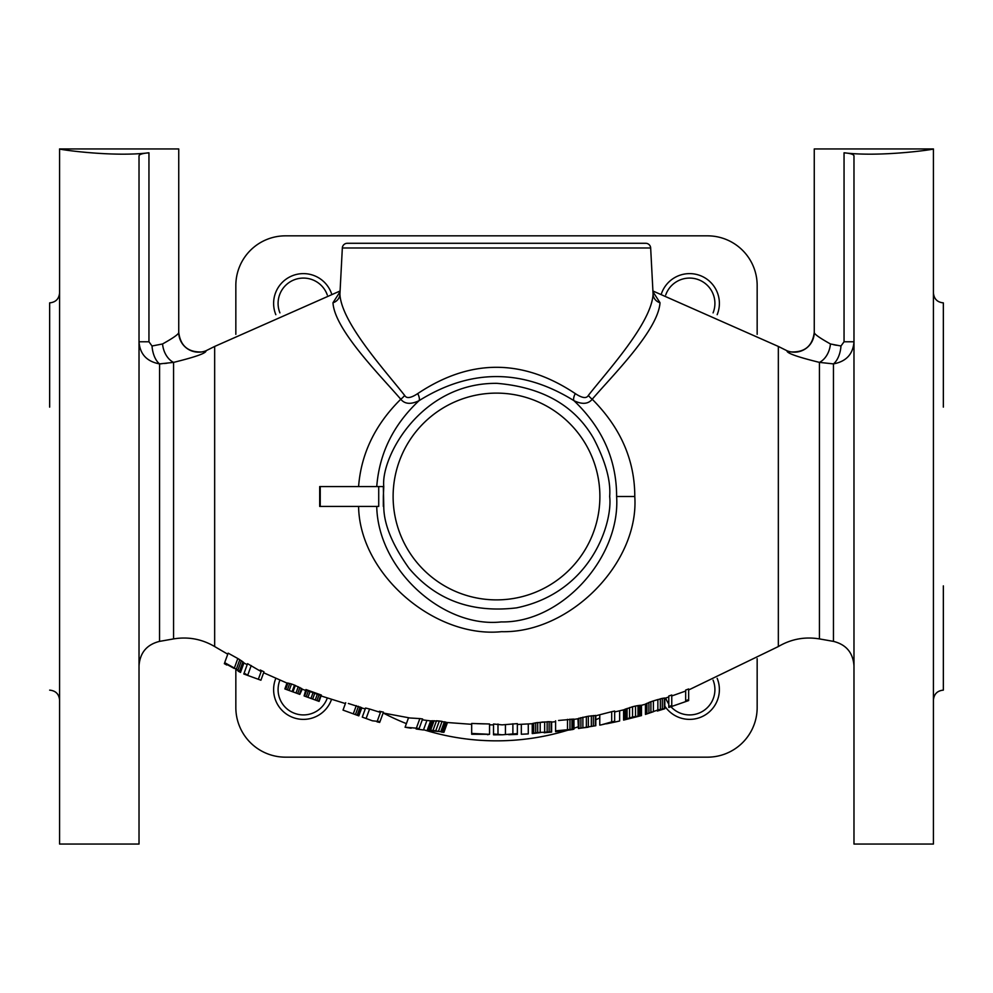 <?xml version="1.0" encoding="UTF-8"?>
<svg xmlns="http://www.w3.org/2000/svg" width="993" height="993" viewBox="0 0 993 993"><rect width="100%" height="100%" fill="white"/><g stroke="black" fill="none" stroke-linecap="round" stroke-linejoin="round"><path stroke-width="1.49" d="M139.02 156.038L139.02 844.05L59.58 844.05L59.58 148.95L178.74 148.95L178.74 332.32C180.378 345.725 187.95 352.279 201.467 351.969M59.58 292.935C58.997 298.967 55.682 302.282 49.65 302.865L49.65 407.13M943.35 585.87L943.35 690.135C937.318 690.718 934.003 694.033 933.42 700.065M933.42 292.935C934.003 298.967 937.318 302.282 943.35 302.865L943.35 407.13M933.42 148.95L814.26 148.95L814.26 332.32C813.888 333.847 819.287 337.732 830.446 343.963L840.972 345.998L844.05 341.778L844.05 152.798C880.94 157.316 935.48 149.26 933.42 148.95L933.42 844.05L853.98 844.05L853.98 155.827C853.682 154.349 850.368 153.344 844.05 152.798M836.404 345.279L833.698 344.732M789.522 352.391L788.43 351.696M830.446 343.963A19.86 14.336 100.9 0 1 819.436 362.383L819.436 638.909C804.814 636.501 791.123 639.045 778.338 646.555L778.338 346.445L787.052 350.777A19.86 19.86 152.5 0 0 814.26 332.32A19.86 19.86 152.5 0 1 787.052 350.777C786.307 353.011 797.106 356.884 819.436 362.383L833.462 363.897C846.235 361.489 853.074 354.116 853.98 341.778L844.05 341.778M853.98 342.448L853.98 348.977M853.98 395.884L853.98 496.5M819.436 638.909L833.462 641.379L833.462 363.897A19.86 10.923 95.6 0 0 840.972 345.998M358.585 506.43C359.64 574.637 434.959 638.487 501.564 631.672C569.771 633.422 639.281 563.13 634.788 496.5C634.775 460.131 620.588 427.71 592.225 399.236C612.147 375.863 658.086 330.532 660.022 302.741L652.96 291.743M228.142 653.158L237.811 658.52L228.142 653.158L224.679 662.666L236.359 669.17L239.797 659.7L237.811 658.52L241.647 660.941M242.888 661.847L241.361 660.717L243.633 662.492L242.888 661.847L239.462 671.293L240.542 672.298L243.968 662.877L240.194 671.913M261.147 671.578L247.555 663.672L244.117 673.13L248.66 675.761L243.806 673.986L244.117 673.13M248.66 675.761L260.911 680.217L263.977 671.789L260.265 670.014M262.115 670.908L263.716 671.678M292.985 691.898L295.331 685.443L294.487 685.108L301.884 688.745L299.824 694.38L284.854 688.931L286.977 683.097M292.128 691.575L294.487 685.108L291.495 683.991L287.498 683.023L285.289 689.092M304.106 695.944L319.076 701.393L321.149 695.696L306.638 690.321L304.106 695.944L305.621 690.445M305.943 689.552L321.372 695.063M345.713 702.709L343.019 710.107L358.845 715.866L361.8 707.748L348.344 703.466M369.57 709.014L365.573 708.034L362.271 717.107L366.119 718.51L369.57 709.014L380.443 712.415M366.119 718.51L372.387 720.794L380.009 721.601L383.447 712.142L379.4 711.273M381.424 711.72L383.075 712.068M422.608 718.982L419.84 718.597L422.608 718.982L418.835 729.346L423.452 729.979L426.928 720.434M408.533 717.753L405.082 727.236L416.365 728.167L419.84 718.597L409.948 717.989L383.137 712.999M430.639 720.868L427.151 730.451L430.639 720.868L439.316 721.005L436.486 720.781L432.985 730.414L443.921 732.3L447.433 722.643L439.316 721.005L442.084 721.365L438.571 731.022M443.486 732.151L446.999 722.494L471.675 724.319M440.842 731.444L444.355 721.787L445.696 722.097L442.183 731.742M476.826 723.674L484.385 723.885M489.549 733.951L489.549 723.984L471.675 723.463L471.675 733.43L489.549 734.311L471.675 734.261L471.675 733.43M517.353 733.604L517.353 723.624L502.148 724.865L493.521 724.021L493.521 733.988L502.16 734.795L517.353 733.604L517.353 734.423L508.714 734.683M547.143 731.742L547.143 721.737L549.129 721.688L535.724 722.817L537.709 722.532L537.709 732.524L551.611 731.878L544.66 732.263M541.483 722.159L543.37 721.998M535.724 732.797L535.724 722.817L532.248 723.624L532.248 733.579L537.709 732.524M544.164 732.313L551.611 732.077L551.611 721.899L549.129 721.688L549.129 731.692M570.975 729.805L555.583 731.667L555.583 730.836L573.954 729.16L573.954 719.118L558.562 720.471M595.8 725.635L595.8 715.531L588.352 716.214L578.423 718.46L578.423 728.514L595.8 725.709L578.423 728.514M614.667 711.038L611.688 711.696L614.667 711.038L614.667 722.122L619.632 720.992L619.632 710.827M599.772 715.072L599.772 725.126L601.311 724.853L611.688 721.886L611.688 711.696L595.8 715.779M641.478 715.593L623.604 720.099L623.604 709.858L632.541 706.743L635.52 706.035L632.541 706.743L632.541 717.033L641.478 715.593L641.478 705.266L639.492 705.378L635.52 706.035L638.002 705.589L638.002 715.891M660.345 709.287L660.345 698.836L662.331 698.364L653.394 700.909L657.862 699.544L657.862 709.97L664.813 708.518L657.862 710.38M648.925 712.825L648.925 702.461L650.911 701.728L645.45 704.087L645.45 714.401L657.862 709.97M653.394 711.311L653.394 700.909L650.911 701.728L650.911 712.118M657.366 710.529L664.813 708.729L664.813 698.079L662.331 698.364L662.331 708.816M668.785 696.019L671.764 695.013L668.785 696.019L668.785 706.519L671.764 705.539L671.764 706.445L685.666 701.617L685.666 700.698L688.645 699.606L688.645 700.574L668.785 707.463L668.785 706.519M685.666 691.041L671.764 695.969M688.645 688.956L685.666 690.073L688.645 688.956L688.645 699.606M234.199 668.438L226.925 664.466L234.199 668.438M236.359 669.17L239.462 671.293M236.979 670.114L235.8 669.356M416.365 728.167L419.12 728.564M411.152 728.217L406.547 727.497M429.15 730.314L430.59 730.314L429.15 730.314L432.638 720.707M434.09 720.707L430.59 730.314L432.985 730.414M427.66 730.401L431.645 720.781M439.365 731.506L429.472 730.749M487.563 734.721L489.549 734.311M493.521 733.988L493.521 734.808L502.16 734.795M521.325 724.331L521.325 734.261L528.276 733.901L528.276 723.959M540.192 732.635L532.248 733.579M551.611 732.077L544.164 732.772M571.968 729.669L573.954 729.16M558.562 730.823L570.975 729.669L558.562 731.332M577.926 718.783L578.423 728.279M581.042 728.105L588.204 727.211M611.688 721.886L614.667 721.241M606.363 723.835L614.667 722.122M611.688 722.383L601.299 724.853M627.079 708.406L627.079 718.659L625.59 719.193L632.541 717.033M624.101 719.838L625.59 719.193L625.59 708.952M653.394 711.72L645.45 714.401M664.813 708.729L657.366 711.038M302.207 689.167L299.824 694.38M285.711 689.241L287.982 682.998M287.424 689.862L289.757 683.445M289.137 690.495L291.495 683.991M295.976 692.977L298.26 686.697M297.689 693.598L299.911 687.491M299.402 694.231L301.524 688.397M304.528 696.093L306.638 690.321M306.241 696.714L308.426 690.718M307.954 697.334L310.188 691.202M310.946 698.427L313.205 692.208M312.658 699.047L314.93 692.816M315.228 699.991L317.475 693.797M316.928 700.611L319.15 694.529M318.641 701.232L320.776 695.361M358.423 715.705L361.402 707.512M353.285 713.843L356.276 705.638M355.42 714.612L358.448 706.296M357.132 715.245L360.149 706.954M247.791 675.004L251.229 665.558M258.341 679.286L261.494 670.61M377.315 721.017L380.753 711.571M234.36 668.004L237.811 658.52M237.923 670.176L241.361 660.717M443.052 732.015L446.565 722.358M435.803 730.662L439.316 721.005M512.885 733.753L512.885 723.773M505.437 734.237L505.437 724.816M497.989 733.988L497.989 724.021M551.115 731.717L551.115 721.725M544.66 731.891L544.66 721.886M540.192 732.263L540.192 722.271M533.737 733.157L533.737 723.189M532.745 733.405L532.745 723.438M573.457 729.098L573.457 719.056M571.968 729.098L571.968 719.044M569.982 729.172L569.982 719.118M567.5 729.421L567.5 719.366M555.583 730.836L555.583 720.806M595.303 725.548L595.303 715.432M593.317 725.672L593.317 715.556M591.332 725.883L591.332 715.767M588.352 726.33L588.352 716.214M586.366 726.653L586.366 716.549M582.891 727.286L582.891 717.194M580.905 727.732L580.905 717.654M578.919 728.254L578.919 718.2M623.604 720.062L623.604 709.858L614.667 711.956M640.981 715.581L640.981 705.278M640.485 715.605L640.485 705.303M639.492 715.68L639.492 705.378M635.52 716.338L635.52 706.035M629.562 717.852L629.562 707.575M624.597 719.615L624.597 709.387M664.317 708.431L664.317 697.98M646.94 713.632L646.94 703.292M645.946 714.104L645.946 703.776M685.666 700.698L685.666 690.073M671.764 705.539L671.764 695.013M378.718 506.43L319.696 506.43L319.696 486.57L378.718 486.57L378.718 506.43M340.04 291.743L332.978 302.741C334.579 329.875 380.567 375.689 400.775 399.236C375.18 424.532 361.117 453.652 358.585 486.57M660.022 302.741A9.93 9.446 -3 0 1 653.084 294.238C651.321 323.383 607.431 371.022 588.34 395.425A9.93 4.456 41.2 0 0 592.225 399.236C588.241 404.139 582.146 404.623 573.942 400.663A9.93 3.885 124.7 0 1 575.27 393.588C582.146 398.131 586.503 398.752 588.34 395.425M376.744 506.43C377.911 569.548 443.015 628.358 501.304 621.916C561.082 623.232 620.563 557.979 616.628 496.5C616.591 459.734 602.354 427.797 573.942 400.663C522.256 368.54 470.62 368.54 419.058 400.663C393.427 424.669 379.326 453.304 376.744 486.57M332.978 302.741A9.93 9.446 -177 0 0 339.916 294.238C341.356 322.688 385.309 370.836 404.66 395.425A9.93 4.456 138.8 0 1 400.775 399.236C404.759 404.139 410.854 404.623 419.058 400.663A9.93 3.885 55.3 0 0 417.73 393.588C470.185 358.535 522.69 358.535 575.27 393.588M383.335 486.57L378.718 486.57L383.335 486.57L383.77 506.43C383.77 524.019 392.21 544.66 409.091 568.368C435.815 600.02 471.613 613.19 516.497 607.877C591.902 592.3 612.805 522.194 609.665 496.5C610.906 480.773 605.556 461.397 593.578 438.36C574.674 405.578 542.488 387.245 497.009 383.348C420.771 382.504 380.766 457.165 383.77 486.57L383.335 496.351M404.66 395.425C406.497 398.752 410.854 398.131 417.73 393.588M339.916 294.238L342.337 247.989A4.965 4.965 0 0 1 347.302 243.285L645.698 243.285A4.965 4.965 0 0 1 650.663 247.989L653.084 294.238M757.163 285.488L757.163 334.331L757.163 285.488A49.65 49.65 0 0 0 707.512 235.838L285.488 235.838A49.65 49.65 0 0 0 235.838 285.488L235.838 334.331L235.838 285.488M757.163 707.512L757.163 658.669L757.163 707.512A49.65 49.65 0 0 1 707.512 757.163L285.488 757.163L707.512 757.163M235.838 707.512L235.838 669.381L235.838 707.512A49.65 49.65 0 0 0 285.488 757.163M383.335 496.649L383.335 506.43M204.608 351.671L203.801 352.192M161.76 363.736L159.575 363.897L159.538 641.379L173.564 638.909L173.564 362.383C195.882 356.884 206.681 353.011 205.948 350.777A19.86 19.86 -153.1 0 1 178.74 332.32C179.112 333.847 173.713 337.732 162.554 343.963L152.028 345.998A19.86 10.923 84.4 0 0 159.538 363.897L173.564 362.383A19.86 14.336 79.1 0 1 162.554 343.963M166.911 363.239L164.242 363.512M139.02 155.827C139.293 154.362 142.595 153.344 148.95 152.798L148.95 341.778L139.02 341.778C139.926 354.116 146.765 361.502 159.538 363.897M148.95 341.778L152.028 345.998M59.58 148.95C57.52 149.26 112.06 157.316 148.95 152.798M275.831 314.682A29.79 29.79 0 0 1 298.446 274.031A29.79 29.79 0 0 1 331.538 293.618M279.927 312.882A25.321 25.321 0 0 1 299.129 278.45A25.321 25.321 0 0 1 327.293 294.983M717.169 314.682A29.79 29.79 0 0 0 694.554 274.031A29.79 29.79 0 0 0 661.462 293.618M665.707 294.983A25.321 25.321 0 0 1 714.91 303.411A25.321 25.321 0 0 1 713.073 312.882M275.831 678.318A29.79 29.79 0 0 0 298.446 718.969A29.79 29.79 0 0 0 331.538 699.382M327.293 698.017A25.321 25.321 0 0 1 278.09 689.589A25.321 25.321 0 0 1 279.927 680.118M717.169 678.318A29.79 29.79 0 0 1 664.813 706.122M713.073 680.118A25.321 25.321 0 0 1 670.958 706.743M668.785 704.025A25.321 25.321 0 0 1 665.707 698.017M707.512 235.838L285.488 235.838M340.09 290.986L214.662 346.445L214.662 646.555L227.757 654.201M634.788 496.5L616.628 496.5M599.772 717.939A244.34 244.34 0 0 1 595.8 719.751M577.926 726.876A244.34 244.34 0 0 1 573.954 728.241M567.673 730.252A244.34 244.34 0 0 1 423.552 729.694M406.398 723.624A244.34 244.34 0 0 1 383.273 713.024M342.337 247.989L650.663 247.989M393.116 496.5A103.384 103.384 0 0 0 496.5 599.884A103.384 103.384 0 0 0 599.884 496.5A103.384 103.384 0 0 0 496.5 393.116A103.384 103.384 0 0 0 393.116 496.5M214.662 346.445L205.948 350.777A19.86 19.86 -153.1 0 1 178.74 332.32M814.26 332.32C812.559 345.924 804.851 352.453 791.148 351.919M833.462 641.379C846.197 644.581 853.037 652.736 853.98 665.831M778.338 646.555L688.645 689.974M243.968 663.001L247.195 664.665M263.629 672.757L287.399 683.271M306.043 690.607L301.785 689.005M321.049 695.944L345.403 703.578M361.713 707.997L365.263 708.89M422.31 719.826L430.639 720.906M489.549 724.84L493.521 724.878M517.353 724.493L532.248 723.723M551.611 722.097L555.583 721.688M573.954 719.366L578.423 718.709M641.478 705.291L645.45 704.186M664.813 698.302L668.785 696.999M379.711 722.42L377.017 721.837M224.319 663.647L226.727 665M240.542 672.41L238.097 671.131M418.872 729.371L416.104 728.974M443.921 732.325L441.575 732.102M427.151 730.476L429.472 730.761M778.338 346.445L652.91 290.986M320.243 486.57L320.243 506.43M159.538 641.379C146.803 644.581 139.963 652.736 139.02 665.831M173.564 638.909C188.186 636.501 201.877 639.045 214.662 646.555M49.65 690.135C55.682 690.718 58.997 694.033 59.58 700.065"/></g></svg>
